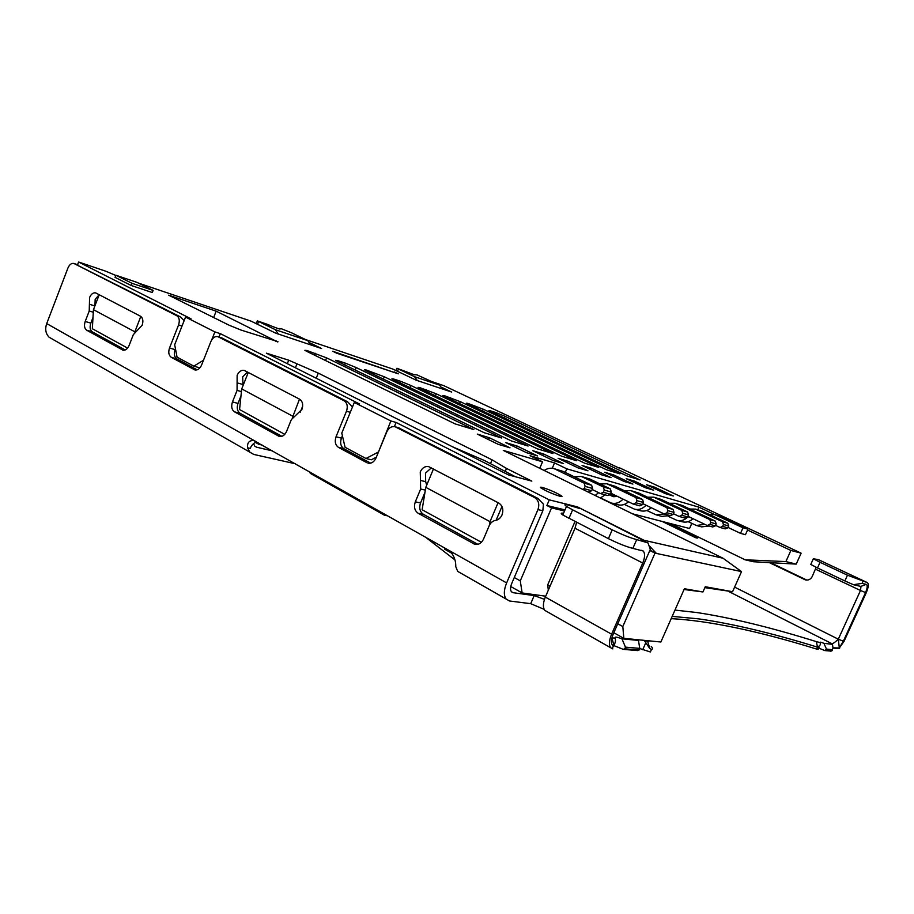 <?xml version="1.0" encoding="UTF-8"?>
<svg xmlns="http://www.w3.org/2000/svg" width="914" height="914" viewBox="0 0 914 914"><rect width="100%" height="100%" fill="white"/><g stroke="black" fill="none" stroke-linecap="round" stroke-linejoin="round"><path stroke-width="1.37" d="M734.605 587.119L838.298 639.194C835.362 642.051 833.237 643.559 831.934 643.696L832.505 644.381L823.925 643.319C820.818 642.108 819.561 641.868 820.155 642.588L816.362 641.628C770.765 627.404 730.846 617.693 696.617 612.506L674.978 610.084M649.5 640.874L647.672 641.342L642.234 640.154M638.075 639.743L638.463 640.44L621.943 638.817C616.596 636.83 614.391 636.612 615.351 638.178L611.9 637.835M544.481 599.378L534.187 595.574L513.097 592.695L511.474 591.804C510.161 590.01 510.218 587.291 511.669 583.646L542.836 510.755L543.464 504.208L537.832 498.347L398.344 427.672M253.509 443.644L254.823 446.215L256.685 447.232L272.475 450.888M839.726 647.146L843.348 641.205L865.558 592.558L860.497 590.501L838.298 639.194L839.338 647.992L832.985 647.82M823.925 643.319L826.45 649.066L832.254 649.728L832.997 648.209L832.505 644.381M862.907 581.475L862.039 583.383L853.39 584.697L844.867 580.927L847.472 575.192L867.477 582.664C868.86 584.172 868.449 587.519 866.244 592.718L844.056 641.297L839.338 647.992M839.612 648.552L832.997 648.117M865.558 592.558C867.466 587.965 867.694 585.246 866.232 584.377L862.039 583.383M816.156 567.331L812.203 576.551C810.695 579.339 808.444 580.459 805.451 579.91L768.948 562.441M699.233 537.501L695.531 537.672L662.262 521.471M806.811 580.093L770.251 562.498M697.531 538.049L664.821 522.123M637.664 650.585L623.245 649.351L624.73 648.803L639.057 650.025L637.664 650.585M639.709 648.54L650.368 651.968L651.099 650.311M671.196 618.629C709.767 620.835 758.254 630.98 816.636 649.077L818.396 649.02L819.218 647.192M818.795 648.117L824.828 650.585L826.45 649.066M831.032 651.111L824.828 650.585M182.023 326.035L178.561 324.95C179.932 320.597 179.338 317.524 176.768 315.718L73.851 263.461C71.452 263.026 69.464 264.569 67.91 268.088L46.705 323.59C44.855 329.12 45.654 333.667 49.105 337.22L253.784 454.429L295.313 463.764M425.57 537.215L454.761 559.791M249.945 452.316L247.5 447.757C247.191 442.467 249.362 440.114 254.012 440.674L449.117 550.491C453.675 554.718 455.892 560.111 455.766 566.669L457.697 571.376L509.544 600.989L530.703 603.686L544.161 609.352M614.345 645.775L623.245 649.351M563.527 513.302C560.762 512.777 560.522 513.337 562.807 514.993L608.393 538.643L612.22 529.823C622.057 534.621 630.203 537.889 636.692 539.614L647.946 542.859L650.334 549.303L613.123 634.339C610.723 640.44 610.815 644.313 613.385 645.947L614.151 645.901L615.465 641.182L615.351 638.178M621.943 638.817L625.462 647.146L624.73 648.803M612.848 648.871L610.643 647.718C608.747 644.907 609.067 640.394 611.603 634.179L642.736 563.035C644.998 557.426 645.17 553.427 643.228 551.039L632.854 548.389C626.353 546.721 618.207 543.476 608.393 538.643M576.585 522.408L575.009 528.246L545.338 597.093C542.996 602.932 542.779 607.296 544.698 610.209L545.669 610.872M506.196 599.161C503.614 595.562 503.751 590.147 506.619 582.904L537.935 509.612C539.706 504.231 538.586 500.198 534.564 497.536L395.065 426.747C391.535 426.084 388.758 427.809 386.759 431.934L375.997 458.04C374.066 462.038 371.392 463.741 368.011 463.147L369.45 463.329M178.561 324.95L169.513 347.994C168.13 352.324 168.724 355.432 171.284 357.317L194.819 369.907C197.618 370.399 199.869 368.788 201.571 365.086L210.883 341.55C212.642 337.757 214.973 336.124 217.863 336.66L343.995 400.698C347.206 402.891 348.028 406.399 346.475 411.231L336.044 436.755C334.49 441.565 335.301 445.107 338.5 447.392L366.96 462.724M418.121 513.234L474.869 544.333C478.605 544.95 481.484 543.213 483.517 539.111L489.15 525.813C490.567 522.728 492.703 520.923 495.559 520.397C498.416 519.872 500.564 518.055 502.003 514.948C503.74 509.658 502.666 505.693 498.793 503.066L428.746 466.666C425.113 466.003 422.291 467.74 420.269 471.864L420.657 489.024L415.31 501.843C413.654 506.893 414.59 510.686 418.121 513.234L423.376 514.296L477.873 544.333M234.498 411.837L279.25 436.412C282.312 436.938 284.745 435.293 286.539 431.477L291.36 419.572L301.894 409.449C303.402 404.742 302.637 401.315 299.598 399.19L244.267 370.41C241.296 369.862 238.92 371.507 237.137 375.323L237.069 390.404L232.464 401.943C231.025 406.456 231.699 409.758 234.498 411.837L240.039 413.254L281.889 436.321M86.67 330.205L122.899 350.119C125.435 350.553 127.514 348.999 129.114 345.458L133.307 334.673L142.161 325.247C143.498 320.997 142.938 317.981 140.493 316.221L95.662 292.891C93.194 292.446 91.172 294 89.595 297.53L89.229 310.988L85.196 321.465C83.917 325.555 84.408 328.469 86.67 330.205L92.303 331.839L125.195 349.959M457.697 571.376L460.919 573.227M342.396 435.761L341.425 438.137C339.871 442.924 340.694 446.455 343.881 448.728L370.696 463.158M352.473 406.97L347.56 401.749L222.102 338.054L217.863 336.66M175.442 348.725L175.077 349.639C173.706 353.947 174.3 357.043 176.859 358.916L197.161 369.839M247.5 447.757L250.219 448.374C251.693 444.924 253.841 442.787 256.651 441.965M423.376 514.296C419.846 511.76 418.909 507.978 420.554 502.963L424.964 492.406M426.689 485.185L425.684 481.667L425.49 473.144L431.317 467.877M240.039 413.254C237.24 411.186 236.566 407.907 238.006 403.405L240.965 395.979M243.044 385.559L242.644 376.911L247.477 372.009M92.303 331.839C90.029 330.103 89.538 327.201 90.817 323.133L92.988 317.489M94.942 305.802L95.182 299.289L99.192 294.754M184.148 320.608L180.458 316.907L74.24 263.62M77.279 264.637L77.964 264.877M49.105 337.22L52.829 339.357M579.465 508.424L567.811 504.962C564.475 504.174 564.029 504.654 566.497 506.402L572.621 509.852L568.908 518.501M612.22 529.823L572.621 509.852M625.462 647.146L639.766 648.403L638.463 640.44M639.057 650.025L639.766 648.403M644.69 641.045L649.831 648.632L651.545 649.306L650.368 651.968M651.248 646.506C652.916 648.117 653.019 649.043 651.545 649.306M816.99 649.18L817.504 647.146C772.17 633.151 732.537 623.725 698.593 618.858L672.19 616.39M817.87 647.261L820.315 644.781L820.292 642.713M830.666 651.236L831.74 650.859L825.925 650.197M832.254 649.728L832.14 650.654M867.135 582.504L818.224 559.574L813.323 558.785L820.041 562.304L817.482 567.96L810.787 564.418L813.323 558.785M847.472 575.192L820.041 562.304M853.39 584.697L860.817 586.422L866.232 584.377M815.528 569.182L860.497 590.501L860.977 586.491M844.867 580.927L817.482 567.96M378.339 452.339L390.872 420.966L396.105 422.462L549.28 499.867L577.362 506.859L644.004 540.277L723.02 558.226L503.294 450.419L542.528 461.798L530.097 455.743L554.547 462.907L566.806 468.836L698.947 507.167L714.771 514.616M390.872 420.966L354.312 402.468L341.779 433.11L345.081 447.3L365.954 458.497L377.962 452.247M211.728 339.871L214.881 331.908L220.365 333.656L359.613 404.034L354.312 402.468M214.881 331.908L185.542 317.067L174.677 344.738L177.065 357.157L193.825 366.148L203.491 360.253M115.815 275.457L105.681 271.184L78.593 262.01L191.06 318.849L185.542 317.067M310.017 342.933L321.614 348.531L275.8 333.199L251.144 321.18L138.517 283.123M441.873 387.433L451.699 392.06L416.224 380.201L392.597 368.982L305.619 339.585M432.733 381.903L443.736 385.628L619.429 468.219M747.549 530.051L790.884 550.457L801.132 553.164L619.578 467.865M326.584 357.865L306.944 350.519L304.865 350.313L306.853 351.399L455.161 423.913L473.829 429.58L326.584 357.865L325.51 360.516M384.291 376.774L366.194 369.987L364.458 369.827L366.605 370.981L511.52 440.994L528.109 446.021L384.291 376.774L383.354 379.07M410.923 385.502L400.732 381.332L393.523 378.967L391.935 378.819L394.14 379.996L537.318 448.808L552.981 453.561L410.923 385.502L410.043 387.639M436.229 393.797L419.469 387.49L418.018 387.365L420.28 388.564L561.687 456.2L576.506 460.69L436.229 393.797L435.395 395.796M460.302 401.68L444.147 395.602L442.81 395.488L445.118 396.71L584.754 463.192L598.807 467.442L460.302 401.68L459.514 403.565M483.22 409.198L467.637 403.314L466.403 403.211L468.768 404.456L606.622 469.807L619.955 473.852L483.22 409.198L482.478 410.957M505.076 416.361L495.959 412.614L490.03 410.672L488.887 410.58L491.286 411.837L627.381 476.103L640.04 479.941L505.076 416.361L504.379 418.018M489.196 437.669L509.989 447.803L498.221 444.33L477.291 434.104L489.196 437.669L488.407 439.531M517.05 446.009L537.535 455.926L526.475 452.67L505.853 442.662L517.05 446.009L516.319 447.734M543.419 453.892L563.584 463.615L553.164 460.542L532.862 450.739L543.419 453.892L542.733 455.503M568.062 461.273L587.931 470.801L578.094 467.899L558.1 458.291L568.062 461.273L567.423 462.77M591.484 468.288L611.043 477.622L601.743 474.88L582.058 465.466L591.484 468.288L590.878 469.682M613.648 474.926L632.911 484.066L624.113 481.472L604.725 472.252L613.648 474.926L613.088 476.228M634.659 481.21L653.624 490.178L645.284 487.722L626.204 478.673L634.659 481.21L634.133 482.432M654.618 487.185L673.287 495.982L665.369 493.651L646.575 484.774L654.618 487.185L654.116 488.339M266.374 353.17L288.71 360.196L318.289 373.118L492.098 459.856L506.493 468.436L531.834 481.107L508.413 474.903L266.374 353.17M277.936 341.642L241.227 330.137L229.014 325.167L168.69 295.188L216.172 311.16L277.787 342.007M557.197 493.423C549.051 489.287 536.884 485.254 541.317 488.179L545.075 490.292C553.301 494.485 565.515 498.507 561.036 495.582L557.197 493.423M394.288 371.929L398.333 373.849L336.843 353.25L332.719 351.262L394.083 372.421M115.895 275.24L115.073 277.376L131.148 285.465L152.284 292.526L153.106 290.401L137.043 282.392L115.895 275.24L131.982 283.306L153.106 290.401M345.389 363.155L337.38 360.516L335.484 360.333L337.552 361.453L484.18 432.71L501.763 438.046L356.22 367.577L345.389 363.155L344.669 364.914M632.499 513.805L689.556 528.498L691.795 523.425M697.805 509.761L698.947 507.167M566.806 468.836L565.263 472.424M790.884 550.457L785.891 561.584L745.104 559.791L670.739 523.653M704.854 587.645L732.56 591.712L741.528 571.604L723.02 558.226M745.104 559.791L753.513 561.744L796.208 564.109L785.891 561.584M801.132 553.164L796.208 564.109M78.593 262.01L77.564 264.706L73.851 263.461M193.825 366.148L199.366 367.736L200.577 366.994M220.365 333.656L219.029 337.026M365.954 458.497L371.278 459.799L376.351 457.16M396.105 422.462L394.402 426.598M549.28 499.867L546.869 505.511L551.542 507.887L520.283 580.881L514.285 577.522M99.215 294.696L93.445 309.675L92.337 328.743L127.594 348.097M248.288 372.432L241.707 388.918L239.559 409.552L284.768 434.356M300.238 412.214L302.66 406.227M433.453 468.985L425.798 487.333L422.119 509.749L481.404 542.288M496.096 520.294L501.969 506.47M255.452 442.387L258.788 444.273L258.388 442.947M258.788 444.273L262.135 445.061M309.869 471.978L310.246 473.326L384.451 515.222L387.673 515.85M384.451 515.222L384.131 513.839M444.524 547.897L444.81 549.291L452.327 553.541M545.727 596.202L522.134 592.946L510.755 586.525M684.072 589.496L702.935 591.964L684.403 588.742L660.868 642.005L623.828 638.338L613.82 632.751M551.542 507.887L564.509 511.006M549.988 586.308L547.646 585.017L574.963 521.586M547.646 585.017L548.331 590.147M522.134 592.946L520.283 580.881M564.989 509.886L546.869 505.511M649.945 546.561L656.423 553.427L649.957 550.159M741.528 571.604L654.984 553.119L649.808 550.502M577.362 506.859L645.65 541.636M644.004 540.277L644.953 541.282M702.935 591.964L705.254 586.742L732.56 591.712M623.828 638.338L622.822 626.536L617.761 623.748M654.984 553.119L622.822 626.536M216.172 311.16L213.659 317.535M505.145 471.613L506.493 468.436M490.532 463.558L492.098 459.856M316.221 378.236L318.289 373.118M295.405 367.771L296.822 364.263M287.304 363.692L288.71 360.196M542.528 461.798L539.763 468.311M554.547 462.907L552.25 468.276M134.781 332.079L140.79 316.393M93.445 309.675L134.804 331.782M292.457 417.527L299.506 399.132M241.707 388.918L292.629 416.144M489.333 525.424L490.03 521.666L498.073 502.677M425.798 487.333L490.03 521.666M131.148 285.465L131.982 283.306M745.47 534.701L747.938 529.172L721.135 516.57L714.657 514.582L743.002 527.801L740.523 533.365L745.47 534.701M704.694 524.293L696.457 525.504L701.609 526.864L709.173 526.03M747.938 529.172L743.002 527.801M727.99 527.424L740.523 533.365M696.457 525.504L688.151 521.677M709.264 514.491L714.657 514.582M688.311 516.456L688.002 516.776C684.757 520.157 681.056 521.346 676.886 520.34L668.054 516.239M728.652 525.927L727.761 523.219L702.226 511.166L695.451 509.087L722.551 521.768L723.442 524.499L728.652 525.927L727.818 527.824L725.248 528.898L720.026 527.481L722.597 526.407L727.818 527.824M676.886 520.34L682.324 521.78C686.254 522.751 689.807 521.711 692.972 518.684M722.551 521.768L727.761 523.219M722.597 526.407L723.442 524.499M715.571 525.367L720.026 527.481M689.807 509.041L695.451 509.087M646.038 505.214L645.947 505.316C642.576 508.904 638.726 510.172 634.407 509.132L624.365 504.414M688.539 514.879L687.625 512.023L661.176 499.432L653.716 497.159L681.787 510.4L682.701 513.28L688.539 514.879L687.659 516.89L684.986 518.032L679.136 516.456L681.821 515.29L687.659 516.89M634.407 509.132L640.486 510.743C644.393 511.714 647.98 510.709 651.236 507.727M681.787 510.4L687.625 512.023M681.821 515.29L682.701 513.28M673.424 513.702L679.136 516.456M647.569 497.216L653.716 497.159M643.502 502.472L642.576 499.455L615.168 486.282L606.907 483.769L635.995 497.616L636.932 500.666L643.502 502.472L642.576 504.608L639.8 505.83L633.208 504.06L635.995 502.814L642.576 504.608M600.349 498.039L605.091 494.828M635.995 497.616L642.576 499.455M635.995 502.814L636.932 500.666M610.826 493.194L633.208 504.06M598.624 492.669L595.14 495.479M600.167 483.997L606.907 483.769M592.592 488.453L591.644 485.243L563.253 471.441L554.044 468.642L584.183 483.163L585.131 486.397L592.592 488.453L591.609 490.727L588.719 492.052L587.451 491.709M584.183 483.163L591.644 485.243M585.131 486.397L584.149 488.693L591.609 490.727M584.149 488.693L582.675 489.367M544.161 470.47C547.349 468.322 550.651 467.717 554.044 468.642M664.124 513.954L656.229 514.89L646.826 510.503M715.354 525.87L716.21 523.916L715.308 521.117L682.267 505.465L675.16 503.283L709.835 519.609L710.738 522.42L709.87 524.385L707.23 525.504L712.726 526.978L715.354 525.87L709.87 524.385M656.229 514.89L661.976 516.41L669.813 515.485M716.21 523.916L710.738 522.42M687.922 516.273L707.23 525.504M669.276 503.294L675.16 503.283M715.308 521.117L709.835 519.609M623.028 499.113C619.589 502.791 615.682 504.094 611.306 503.043L600.567 497.947M611.306 503.043L617.738 504.734C621.623 505.716 625.222 504.722 628.512 501.775M673.092 514.445L666.946 512.777L664.192 513.976L670.362 515.633L673.092 514.445L674.006 512.377L673.081 509.418L638.84 493.046L631.003 490.658L666.923 507.716L667.86 510.686L674.006 512.377M615.796 496.633L610.449 494.04M616.996 496.188L613.066 496.599L609.158 494.782M624.57 490.807L631.003 490.658M673.081 509.418L666.923 507.716M666.946 512.777L667.86 510.686M642.953 503.728L664.192 513.976M574.232 476.788L581.304 476.445L603.354 486.968L604.291 490.087L603.331 492.292L600.498 493.583L592.146 489.504M600.498 493.583L607.559 495.502L610.381 494.223L611.317 492.04L610.392 488.944L590.021 479.096L581.304 476.445M610.381 494.223L603.331 492.292M611.317 492.04L604.291 490.087M610.392 488.944L603.354 486.968M442.399 388.953L439.611 385.148L416.978 374.889L414.099 374.706M414.545 374.854L396.927 368.273L414.51 376.671L417.321 380.567M310.657 344.864L307.789 340.636L291.155 332.616L281.295 328.732L279.535 328.994M256.24 323.659L257.348 320.883L275.411 329.703L278.29 334.021M257.348 320.883L267.379 324.344C276.165 328.035 280.461 329.531 280.278 328.823L279.741 328.48M561.813 496.245L560.933 495.811M515.359 476.742L484.831 460.702L452.441 446.752M511.406 591.724L513.097 592.695M254.743 446.135L256.685 447.232M831.934 643.696L728.081 591.164M838.298 639.194L843.348 641.194M612.151 648.78L613.385 645.947M611.866 637.972L614.151 645.901M636.692 539.614L632.854 548.389M545.338 597.093L611.603 634.179M530.703 603.686L534.187 595.574M542.836 510.755L537.935 509.612M534.564 497.536L537.832 498.347M399.441 428.083L395.933 427.089M449.117 550.491L506.619 582.904M46.705 323.59L255.28 441.188M343.881 448.728L338.5 447.392M336.044 436.755L341.425 438.137M350.291 412.317L346.475 411.231M343.995 400.698L347.56 401.749M222.102 338.054L218.435 336.889M194.134 369.622L195.642 370.044M176.859 358.916L171.284 357.317M169.513 347.994L175.077 349.639M176.768 315.718L180.458 316.907M473.395 543.75L477.234 544.458M420.463 480.433L425.684 481.667M425.341 490.087L420.657 489.024M415.31 501.843L420.554 502.963M278.313 436.024L280.495 436.561M237.103 382.852L242.621 384.406M241.422 391.603L237.069 390.404M232.464 401.943L238.006 403.405M122.259 349.856L123.641 350.245M89.412 304.259L94.885 305.95M93.297 312.234L89.229 310.988M85.196 321.465L90.817 323.133M642.736 563.035L575.009 528.246M645.707 642.942L642.713 649.74M649.831 648.632L647.66 641.342M816.362 641.628L817.504 647.158L816.636 649.077M867.089 582.492L818.224 559.574M804.457 579.545L806.696 580.047M695.531 537.672L697.085 538.06M495.457 413.802L495.959 412.614M366.194 369.987L365.92 370.638M373.118 374.123L373.792 372.478M393.523 378.967L393.271 379.573M400.103 382.863L400.732 381.332M425.73 391.181L426.324 389.741M450.111 399.087L450.671 397.739M473.326 406.616L473.852 405.359M306.944 350.519L306.636 351.284M314.644 355.203L315.41 353.307M337.38 360.516L337.083 361.224M356.22 367.577L355.215 370.044M275.685 341.425L276.017 340.591M721.135 516.57L716.085 515.13M690.287 517.404L688.002 516.776M702.226 511.166L696.891 509.646M646.621 505.499L645.947 505.316M661.176 499.432L655.212 497.73M615.168 486.282L608.461 484.363M563.253 471.441L555.655 469.27M682.267 505.465L676.634 503.854M612.266 496.291L614.082 496.782M638.84 493.046L632.522 491.241M590.021 479.096L582.881 477.051M414.51 376.671L439.611 385.148M398.447 369.073L397.521 371.324M275.411 329.703L307.789 340.636M258.639 321.579L257.554 324.31M544.847 610.403L610.643 647.718M398.618 427.752L395.065 426.747M475.657 544.481L474.869 544.333M562.807 514.993L566.497 506.402M641.742 550.285L643.228 551.039M831.98 650.448L832.3 649.728M561.036 495.582L560.659 496.451M396.927 368.273L395.979 370.581"/></g></svg>
